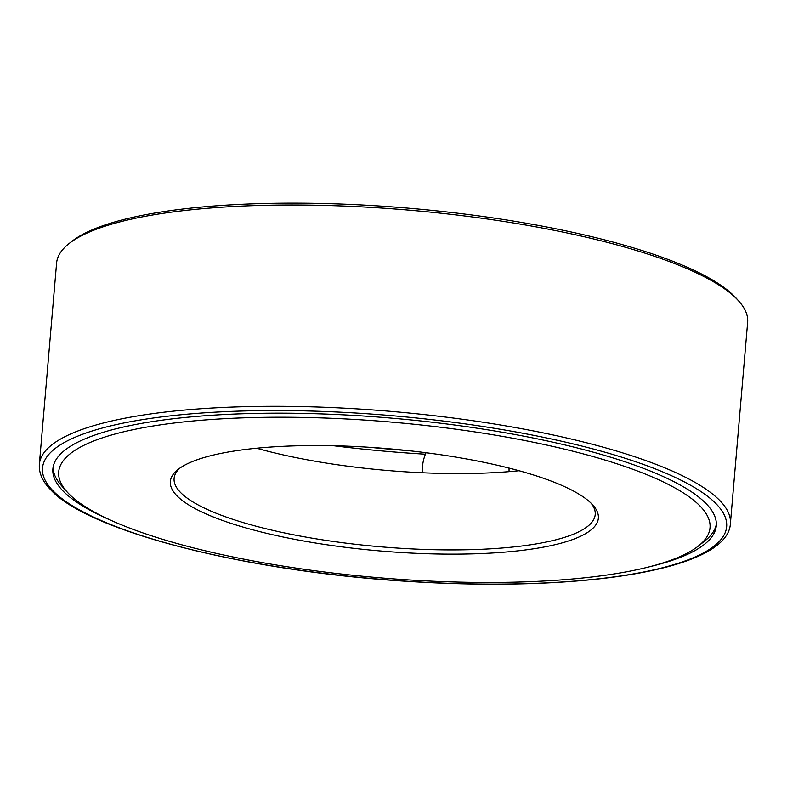 <?xml version="1.0" encoding="UTF-8"?>
<svg xmlns="http://www.w3.org/2000/svg" width="787" height="787" viewBox="0 0 787 787"><rect width="100%" height="100%" fill="white"/><g stroke="black" fill="none" stroke-linecap="round" stroke-linejoin="round"><path stroke-width="1.18" d="M369.418 447.291A333.088 79.546 -175.1 0 0 408.05 450.607M333.629 445.747A343.319 81.986 -175.1 0 0 425.403 454.207M701.325 543.512A332.921 79.507 -175.1 0 0 716.357 524.083M53.103 467.222A332.921 79.507 -175.1 0 0 63.068 487.379M649.757 566.699A332.921 79.507 -175.1 0 0 716.278 525.765A332.921 79.507 -175.1 0 0 391.375 418.123A332.921 79.507 -175.1 0 0 52.886 468.895A332.921 79.507 -175.1 0 0 62.783 490.734A332.921 79.507 -175.1 0 0 111.469 520.551M730.395 523.601L747.65 322.286A346.792 82.812 -175.1 0 0 738.777 301.087A346.792 82.812 -175.1 0 0 409.201 210.149A346.792 82.812 -175.1 0 0 68.961 243.655A346.792 82.812 -175.1 0 0 56.605 263.045L39.35 464.36C38.799 473.007 42.528 481.418 50.516 489.573C88.164 531.343 245.003 571.146 405.295 581.229C579.035 592.709 728.044 570.496 730.395 523.601A346.792 82.812 -175.1 0 0 391.946 411.463A346.792 82.812 -175.1 0 0 39.35 464.36M738.777 301.087L736.465 298.499A344.185 82.192 -175.1 0 0 409.368 208.25A344.185 82.192 -175.1 0 0 71.676 241.511L68.961 243.655M256.592 448.226A211.319 50.466 -175.1 0 0 519.066 470.734M179.928 468.078A211.319 50.466 -175.1 0 0 174.104 478.447A211.319 50.466 -175.1 0 0 180.38 492.308A211.319 50.466 -175.1 0 0 408.325 548.726A211.319 50.466 -175.1 0 0 595.208 514.541A211.319 50.466 -175.1 0 0 591.224 503.336M176.741 495.594A214.792 51.293 -175.1 0 0 434.591 553.94A214.792 51.293 -175.1 0 0 592.877 505.067A214.792 51.293 -175.1 0 0 388.748 448.747A214.792 51.293 -175.1 0 0 178.01 469.495A214.792 51.293 -175.1 0 0 176.741 495.594M68.43 493.37A326.851 78.051 -175.1 0 0 380.583 577.865A326.851 78.051 -175.1 0 0 698.384 546.03A326.851 78.051 -175.1 0 0 391.031 422.078A326.851 78.051 -175.1 0 0 67.072 491.914A326.851 78.051 -175.1 0 0 68.43 493.37M52.719 490.527A343.319 81.986 -175.1 0 0 622.586 575.671A343.319 81.986 -175.1 0 0 478.437 425.806A343.319 81.986 -175.1 0 0 52.719 490.527M698.384 546.03L704.709 541.023M67.072 491.914L61.691 485.894M426.023 452.732A43.344 43.344 0 0 0 422.422 472.761M509.022 471.659A43.344 43.344 0 0 0 508.992 468.068"/></g></svg>
